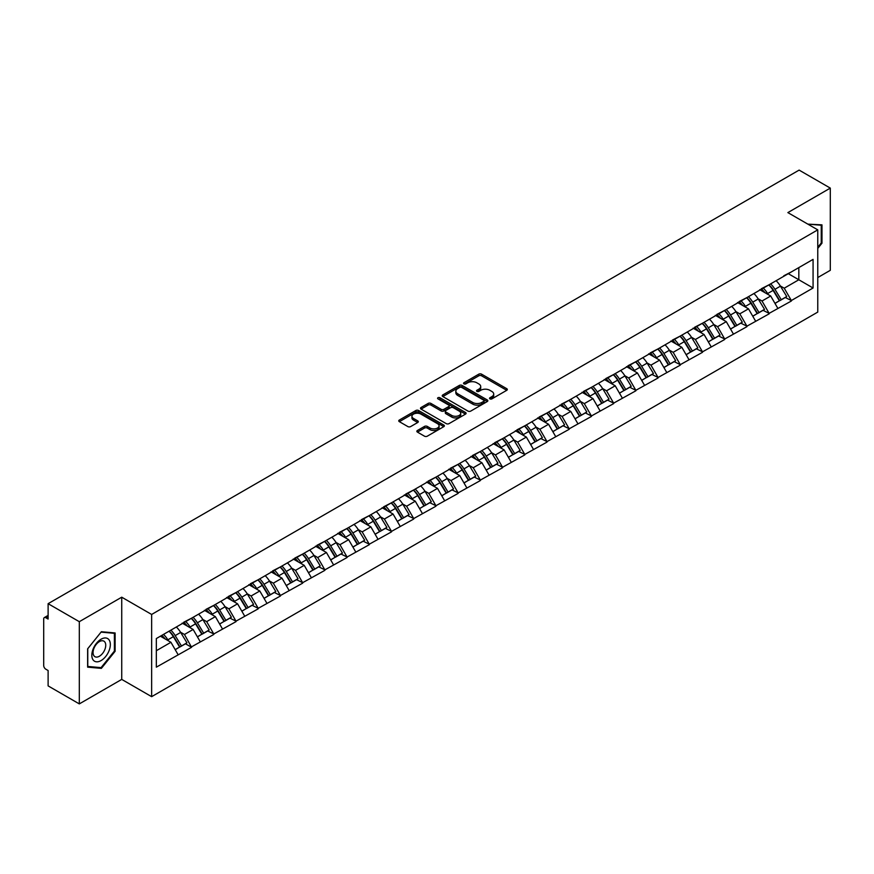 <?xml version="1.0" encoding="UTF-8"?>
<svg xmlns="http://www.w3.org/2000/svg" width="874" height="874" viewBox="0 0 874 874"><rect width="100%" height="100%" fill="white"/><g stroke="black" fill="none" stroke-linecap="round" stroke-linejoin="round"><path stroke-width="1.31" d="M489.943 398.872A1.387 0.798 0 0 0 491.898 398.872L506.745 390.307A1.977 1.136 0 0 0 507.324 389.498A1.977 1.136 0 0 0 506.745 388.69L481.585 374.159A1.977 1.136 0 0 0 478.799 374.159L463.941 382.736A1.387 0.798 0 0 0 463.537 383.304A1.387 0.798 0 0 0 463.941 383.872A1.387 0.798 0 0 0 465.897 383.872L467.819 382.757A6.326 3.649 0 0 1 476.767 382.757L478.865 383.97A6.326 3.649 0 0 1 480.711 386.548A6.326 3.649 0 0 1 478.865 389.138L476.942 390.241A1.387 0.798 0 0 0 476.538 390.809A1.387 0.798 0 0 0 476.942 391.377A1.387 0.798 0 0 0 478.897 391.377L480.82 390.263A6.326 3.649 0 0 1 489.768 390.263L491.865 391.476A6.326 3.649 0 0 1 493.712 394.054A6.326 3.649 0 0 1 491.865 396.632L489.943 397.746A1.387 0.798 0 0 0 489.538 398.315A1.387 0.798 0 0 0 489.943 398.872L489.943 397.746M417.433 430.489A1.977 1.136 0 0 0 416.854 431.297A1.977 1.136 0 0 0 417.433 432.106L424.491 436.181A1.977 1.136 0 0 0 427.288 436.181L443.784 426.654A1.977 1.136 0 0 0 444.363 425.846A1.977 1.136 0 0 0 443.784 425.048L418.624 410.518A1.977 1.136 0 0 0 415.827 410.518L399.331 420.044A1.977 1.136 0 0 0 398.752 420.842A1.977 1.136 0 0 0 399.331 421.65L407.863 426.578A1.977 1.136 0 0 0 410.66 426.578L417.717 422.503A1.977 1.136 0 0 0 418.296 421.694A1.977 1.136 0 0 0 417.717 420.886L413.489 418.449A5.288 3.048 0 0 1 411.938 416.286A5.288 3.048 0 0 1 415.205 413.468A5.288 3.048 0 0 1 420.962 414.134L437.524 423.693A5.288 3.048 0 0 1 439.076 425.846A5.288 3.048 0 0 1 435.809 428.675A5.288 3.048 0 0 1 430.052 428.009L427.288 426.414A1.977 1.136 0 0 0 424.491 426.414L417.433 430.489L417.433 432.106M121.737 597.193L79.305 621.687L48.114 603.683L799.12 170.102L830.3 188.107L787.867 212.601L817.769 229.862L151.639 614.455L121.737 597.193L121.737 679.404L151.639 696.665L151.639 614.455M467.961 411.086A1.977 1.136 0 0 0 470.758 411.086L487.255 401.559A1.977 1.136 0 0 0 487.834 400.751A1.977 1.136 0 0 0 487.255 399.942L462.095 385.423A1.977 1.136 0 0 0 459.298 385.423L442.801 394.939A1.977 1.136 0 0 0 442.222 395.747A1.977 1.136 0 0 0 442.801 396.556L467.961 411.086M438.529 399.178A1.387 0.798 0 0 1 439.939 399.374L465.492 414.123L449.017 423.628A1.977 1.136 0 0 1 446.232 423.628L421.071 409.108L421.071 407.492A1.977 1.136 0 0 0 420.492 408.3A1.977 1.136 0 0 0 421.071 409.108M421.071 407.492L428.129 403.417A1.977 1.136 0 0 1 430.926 403.417L441.13 409.305A1.977 1.136 0 0 0 443.916 409.305L448.602 406.607A1.977 1.136 0 0 0 449.181 405.798A1.977 1.136 0 0 0 448.602 404.99L437.983 398.861A1.387 0.798 0 0 1 437.579 398.293A1.387 0.798 0 0 1 438.431 397.55A1.387 0.798 0 0 1 439.939 397.725L465.514 412.495A1.977 1.136 0 0 1 466.093 413.304A1.977 1.136 0 0 1 465.514 414.112L465.514 412.495M151.639 696.665L817.769 312.084L817.769 229.862M169.108 631.17A13.492 7.79 -120 0 1 173.729 636.567L180.011 646.957L185.496 643.788L191.581 647.295L184.458 634.469L180.514 632.197M191.581 647.295L156.337 667.157L156.337 638.544L813.071 259.381L813.071 287.994L791.352 300.525L784.229 288.202L780.285 285.918M768.88 284.891A13.492 7.79 -120 0 1 773.501 290.288L779.794 300.678L785.267 297.51L791.352 300.525M791.352 301.017L769.142 313.351L762.019 301.017L758.075 298.744M746.669 297.717A13.492 7.79 -120 0 1 751.29 303.114L757.572 313.504L763.057 310.336L769.142 313.351M769.142 313.842L746.931 326.177L739.808 313.842L735.864 311.57M724.459 310.543A13.492 7.79 -120 0 1 729.069 315.94L735.362 326.33L740.846 323.162L746.931 326.177M746.931 326.668L724.71 339.003L717.598 326.668L713.654 324.396M702.237 323.369A13.492 7.79 -120 0 1 706.858 328.766L713.151 339.145L718.636 335.987L724.71 339.003M724.71 339.494L702.499 351.829L695.376 339.494L691.432 337.222M680.027 336.195A13.492 7.79 -120 0 1 684.648 341.592L690.93 351.971L696.414 348.813L702.499 351.829M702.499 352.32L680.289 364.655L673.166 352.32L669.222 350.048M657.816 349.021A13.492 7.79 -120 0 1 662.437 354.418L668.719 364.797L674.204 361.639L680.289 364.655M680.289 365.146L658.067 377.481L650.955 365.146L647.011 362.874M635.595 361.847A13.492 7.79 -120 0 1 640.216 367.244L646.509 377.623L651.993 374.465L658.067 377.481M658.067 377.972L635.857 390.307L628.734 377.972L624.79 375.7M613.384 374.673A13.492 7.79 -120 0 1 618.005 380.07L624.287 390.449L629.772 387.28L635.857 390.307M635.857 390.798L613.646 403.132L606.523 390.798L602.579 388.515M591.174 387.488A13.492 7.79 -120 0 1 595.795 392.896L602.077 403.275L607.561 400.106L613.646 403.132M613.646 403.624L591.425 415.958L584.313 403.624L580.369 401.341M568.952 400.314A13.492 7.79 -120 0 1 573.573 405.722L579.866 416.1L585.351 412.932L591.425 415.958M591.425 416.45L569.214 428.784L562.091 416.45L558.147 414.167M546.742 413.14A13.492 7.79 -120 0 1 551.363 418.548L557.656 428.926L563.129 425.758L569.214 428.784M569.214 429.276L547.004 441.599L539.881 429.276L535.937 426.993M524.531 425.966A13.492 7.79 -120 0 1 529.152 431.374L535.434 441.752L540.919 438.584L547.004 441.599M547.004 442.102L524.782 454.425L517.67 442.102L513.726 439.819M502.321 438.792A13.492 7.79 -120 0 1 506.931 444.189L513.224 454.578L518.708 451.41L524.782 454.425M524.782 454.917L502.572 467.251L495.449 454.917L491.505 452.645M480.099 451.618A13.492 7.79 -120 0 1 484.72 457.015L491.013 467.404L496.487 464.236L502.572 467.251M502.572 467.743L480.361 480.077L473.238 467.743L469.294 465.471M457.889 464.444A13.492 7.79 -120 0 1 462.51 469.841L468.792 480.23L474.276 477.062L480.361 480.077M480.361 480.569L458.151 492.903L451.028 480.569L447.084 478.297M435.678 477.27A13.492 7.79 -120 0 1 440.288 482.667L446.581 493.056L452.066 489.888L458.151 492.903M458.151 493.395L435.929 505.729L428.817 493.395L424.862 491.122M413.457 490.096A13.492 7.79 -120 0 1 418.078 495.492L424.371 505.871L429.855 502.714L435.929 505.729M435.929 506.221L413.719 518.555L406.596 506.221L402.652 503.948M391.246 502.921A13.492 7.79 -120 0 1 395.867 508.318L402.149 518.697L407.634 515.54L413.719 518.555M413.719 519.047L391.508 531.381L384.385 519.047L380.441 516.774M369.036 515.747A13.492 7.79 -120 0 1 373.646 521.144L379.939 531.523L385.423 528.366L391.508 531.381M391.508 531.873L369.287 544.207L362.175 531.873L358.231 529.6M346.814 528.573A13.492 7.79 -120 0 1 351.435 533.97L357.728 544.349L363.213 541.192L369.287 544.207M369.287 544.699L347.076 557.033L339.953 544.699L336.009 542.415M324.604 541.388A13.492 7.79 -120 0 1 329.225 546.796L335.507 557.175L340.991 554.007L347.076 557.033M347.076 557.525L324.866 569.859L317.743 557.525L313.799 555.241M302.393 554.214A13.492 7.79 -120 0 1 307.014 559.622L313.296 570.001L318.781 566.833L324.866 569.859M324.866 570.351L302.644 582.685L295.532 570.351L291.588 568.067M280.172 567.04A13.492 7.79 -120 0 1 284.793 572.448L291.086 582.827L296.57 579.659L302.644 582.685M302.644 583.176L280.434 595.5L273.311 583.176L269.367 580.893M257.961 579.866A13.492 7.79 -120 0 1 262.582 585.274L268.875 595.653L274.349 592.485L280.434 595.5M280.434 596.002L258.223 608.326L251.1 596.002L247.156 593.719M235.751 592.692A13.492 7.79 -120 0 1 240.372 598.089L246.654 608.479L252.138 605.311L258.223 608.326M258.223 608.828L236.002 621.152L228.89 608.828L224.946 606.545M213.54 605.518A13.492 7.79 -120 0 1 218.15 610.915L224.443 621.305L229.928 618.136L236.002 621.152M236.002 621.643L213.791 633.978L206.668 621.643L202.724 619.371M191.319 618.344A13.492 7.79 -120 0 1 195.94 623.741L202.233 634.131L207.706 630.962L213.791 633.978M213.791 634.469L191.581 646.804M184.032 622.059L191.581 618.191M184.458 634.469L193.143 629.455L182.185 623.129M200.266 641.789L193.143 629.455M206.242 609.233L213.791 605.365M206.668 621.643L215.365 616.629L204.396 610.303M222.477 628.963L215.365 616.629M228.464 596.407L236.002 592.55M228.89 608.828L237.575 603.803L226.606 597.477M244.698 616.137L237.575 603.803M250.674 583.581L258.223 579.724M251.1 596.002L259.786 590.988L248.828 584.651M266.909 603.311L259.786 590.988M272.885 570.755L280.434 566.898M273.311 583.176L281.996 578.162L271.038 571.825M289.119 590.485L281.996 578.162M295.106 557.929L302.644 554.072M295.532 570.351L304.218 565.336L293.249 558.999M311.33 577.67L304.218 565.336M317.317 545.114L324.866 541.246M317.743 557.525L326.428 552.51L315.459 546.174M333.551 564.844L326.428 552.51M339.527 532.288L347.076 528.42M339.953 544.699L348.639 539.684L337.681 533.348M355.762 552.018L348.639 539.684M361.749 519.462L369.287 515.594M362.175 531.873L370.86 526.858L359.891 520.533M377.972 539.192L370.86 526.858M383.959 506.636L391.508 502.769M384.385 519.047L393.071 514.032L382.102 507.707M400.194 526.366L393.071 514.032M406.17 493.81L413.719 489.943M406.596 506.221L415.281 501.206L404.323 494.881M422.404 513.541L415.281 501.206M428.38 480.984L435.929 477.117M428.817 493.395L437.503 488.38L426.534 482.055M444.615 500.715L437.503 488.38M450.602 468.158L458.151 464.291M451.028 480.569L459.713 475.554L448.744 469.229M466.836 487.889L459.713 475.554M472.812 455.332L480.361 451.465M473.238 467.743L481.924 462.728L470.966 456.403M489.047 475.063L481.924 462.728M495.023 442.506L502.572 438.639M495.449 454.917L504.145 449.902L493.176 443.577M511.257 462.237L504.145 449.902M517.244 429.68L524.782 425.824M517.67 442.102L526.356 437.087L515.387 430.751M533.479 449.411L526.356 437.087M539.455 416.854L547.004 412.998M539.881 429.276L548.566 424.261L537.608 417.925M555.689 436.585L548.566 424.261M561.665 404.028L569.214 400.172M562.091 416.45L570.777 411.436L559.819 405.099M577.9 423.759L570.777 411.436M583.887 391.202L591.425 387.346M584.313 403.624L592.998 398.61L582.029 392.273M600.11 410.944L592.998 398.61M606.097 378.387L613.646 374.52M606.523 390.798L615.209 385.784L604.24 379.447M622.332 398.118L615.209 385.784M628.308 365.561L635.857 361.694M628.734 377.972L637.419 372.958L626.461 366.621M644.542 385.292L637.419 372.958M650.529 352.735L658.067 348.868M650.955 365.146L659.641 360.132L648.672 353.806M666.753 372.466L659.641 360.132M672.74 339.91L680.289 336.042M673.166 352.32L681.851 347.306L670.882 340.98M688.974 359.64L681.851 347.306M694.95 327.084L702.499 323.216M695.376 339.494L704.062 334.48L693.104 328.154M711.185 346.814L704.062 334.48M717.161 314.258L724.71 310.39M717.598 326.668L726.283 321.654L715.314 315.328M733.395 333.988L726.283 321.654M739.382 301.432L746.931 297.564M739.808 313.842L748.494 308.828L737.525 302.502M755.617 321.162L748.494 308.828M761.593 288.606L769.142 284.738M762.019 301.017L770.704 296.002L759.746 289.676M777.827 308.336L770.704 296.002M783.803 275.78L791.352 271.923M784.229 288.202L798.825 279.767L798.825 267.597L813.071 259.381M788.293 273.682L813.071 287.994M817.769 277.55L830.3 270.317L830.3 188.107M79.305 621.687L79.305 703.898L48.114 685.893L48.114 670.522L45.841 669.211A3.015 1.748 -120 0 1 43.7 665.507L43.7 618.978A3.015 1.748 -120 0 1 44.323 617.59A3.015 1.748 -120 0 1 45.841 617.743L48.114 619.054L48.114 603.683M79.305 703.898L121.737 679.404M156.337 650.715L170.933 642.281L160.39 636.196M178.056 654.615L170.933 642.281M773.184 290.529L773.894 290.944M750.974 303.354L751.684 303.77M728.763 316.18L729.462 316.596M706.553 329.006L707.252 329.422M684.331 341.832L685.041 342.237M662.121 354.658L662.82 355.062M639.91 367.484L640.609 367.888M617.689 380.31L618.399 380.714M595.478 393.136L596.188 393.54M573.268 405.962L573.967 406.366M551.046 418.788L551.756 419.192M528.836 431.614L529.546 432.018M506.625 444.44L507.324 444.844M484.404 457.255L485.114 457.67M462.193 470.081L462.903 470.496M439.983 482.907L440.682 483.322M417.772 495.733L418.471 496.137M395.551 508.559L396.261 508.963M373.34 521.385L374.039 521.789M351.13 534.211L351.829 534.615M328.908 547.037L329.618 547.441M306.698 559.863L307.408 560.267M284.487 572.689L285.186 573.093M262.266 585.514L262.976 585.919M240.055 598.34L240.765 598.745M217.845 611.155L218.544 611.571M195.623 623.981L196.333 624.397M173.413 636.807L174.123 637.222M817.769 248.402L821.975 243.18L821.975 224.858L807.827 224.126L821.254 225.23L821.254 242.972L817.769 247.32M115.117 632.962L101.373 631.727L87.629 648.825L87.629 667.146L101.373 668.37L115.117 651.283L115.117 632.962M490.489 399.068L491.865 398.282A6.326 3.649 0 0 0 493.712 395.704L493.712 394.054M480.711 386.548L480.711 388.198A6.326 3.649 0 0 1 478.865 390.776L477.499 391.563M506.723 390.317L481.585 375.809A1.977 1.136 0 0 0 478.799 375.809L464.498 384.057M487.222 401.57L462.095 387.062A1.977 1.136 0 0 0 459.298 387.062L442.834 396.567M483.759 401.319A1.387 0.798 0 0 0 484.163 400.751A1.387 0.798 0 0 0 483.759 400.183L461.669 387.433A1.387 0.798 0 0 0 459.713 387.433L457.692 388.613A6.326 3.649 0 0 0 455.835 391.191A6.326 3.649 0 0 0 457.692 393.77L472.779 402.488A6.326 3.649 0 0 0 481.727 402.488L483.759 401.319L483.759 402.958A1.387 0.798 0 0 0 484.163 402.401L484.163 400.751M455.835 391.191L455.835 392.83A6.326 3.649 0 0 0 457.692 395.419L457.692 393.77M483.759 402.958L481.727 404.138A6.326 3.649 0 0 1 472.779 404.138L457.692 395.419M421.093 409.119L428.129 405.055L428.129 403.417M449.181 405.798L449.181 407.437A1.977 1.136 0 0 1 448.602 408.245L443.916 410.955A1.977 1.136 0 0 1 441.13 410.955L430.926 405.055A1.977 1.136 0 0 0 428.129 405.055M451.716 415.423A5.288 3.048 0 0 0 457.473 416.079A5.288 3.048 0 0 0 460.74 413.26A5.288 3.048 0 0 0 459.189 411.108L453.355 407.732A1.977 1.136 0 0 0 450.558 407.732L445.882 410.441A1.977 1.136 0 0 0 445.303 411.239A1.977 1.136 0 0 0 445.882 412.047L451.716 415.423L451.716 417.062A5.288 3.048 0 0 0 457.473 417.728A5.288 3.048 0 0 0 460.74 414.91L460.74 413.26M445.303 411.239L445.303 412.889A1.977 1.136 0 0 0 445.882 413.697L445.882 412.047M451.716 417.062L445.882 413.697M439.076 425.846L439.076 427.495A5.288 3.048 0 0 1 435.809 430.314A5.288 3.048 0 0 1 430.052 429.647L427.288 428.063A1.977 1.136 0 0 0 424.491 428.063L417.455 432.117M411.938 416.286L411.938 417.936A5.288 3.048 0 0 0 413.489 420.088L413.489 418.449M417.685 422.513L413.489 420.088M443.784 425.048L443.784 426.654L418.624 412.157A1.977 1.136 0 0 0 415.827 412.157L399.363 421.672M821.254 242.764L821.975 243.18M114.396 650.868L115.117 651.283M99.92 667.539L101.373 668.37M776.112 280.718A16.508 9.538 60 0 1 780.438 286.159L774.954 289.327A16.508 9.538 -120 0 0 770.628 283.886M774.954 289.327L781.247 299.706L786.731 296.548L780.438 286.159M779.794 300.678L781.247 299.706M785.267 297.51L786.731 296.548M761.188 288.846A13.492 7.79 60 0 1 764.914 292.659M763.297 288.114A16.508 9.538 60 0 1 767.623 293.555L768.246 294.582M774.998 303.442L779.389 300.776L773.108 290.397A16.508 9.538 -120 0 0 768.781 284.957M779.389 300.776L774.943 303.344M753.901 293.544A16.508 9.538 60 0 1 758.228 298.984L752.743 302.153A16.508 9.538 -120 0 0 748.417 296.712M752.743 302.153L759.025 312.531L764.51 309.363L758.228 298.984M757.572 313.504L759.025 312.531M763.057 310.336L764.51 309.363M738.978 301.672A13.492 7.79 60 0 1 742.692 305.485M741.086 300.94A16.508 9.538 60 0 1 745.413 306.381L746.025 307.408M752.787 316.268L757.179 313.602L750.886 303.223A16.508 9.538 -120 0 0 746.56 297.783M757.179 313.602L752.733 316.169M731.68 306.37A16.508 9.538 60 0 1 736.006 311.81L730.533 314.979A16.508 9.538 -120 0 0 726.196 309.538M730.533 314.979L736.815 325.357L742.299 322.189L736.006 311.81M735.362 326.33L736.815 325.357M740.846 323.162L742.299 322.189M716.756 314.487A13.492 7.79 60 0 1 720.482 318.311M718.865 313.766A16.508 9.538 60 0 1 723.191 319.207L723.814 320.234M730.577 329.094L734.968 326.428L728.676 316.049A16.508 9.538 -120 0 0 724.349 310.598M734.968 326.428L730.522 328.995M709.47 319.196A16.508 9.538 60 0 1 713.796 324.636L708.311 327.805A16.508 9.538 -120 0 0 703.985 322.364M708.311 327.805L714.604 338.183L720.089 335.015L713.796 324.636M713.151 339.145L714.604 338.183M718.636 335.987L720.089 335.015M694.546 327.313A13.492 7.79 60 0 1 698.271 331.137M696.654 326.592A16.508 9.538 60 0 1 700.981 332.033L701.604 333.06M708.355 341.92L712.747 339.254L706.465 328.875A16.508 9.538 -120 0 0 702.139 323.424M712.747 339.254L708.301 341.821M687.259 332.022A16.508 9.538 60 0 1 691.585 337.462L686.101 340.631A16.508 9.538 -120 0 0 681.775 335.179M686.101 340.631L692.394 351.009L697.867 347.841L691.585 337.462M690.93 351.971L692.394 351.009M696.414 348.813L697.867 347.841M672.335 340.139A13.492 7.79 60 0 1 676.05 343.963M674.444 339.418A16.508 9.538 60 0 1 678.77 344.859L679.382 345.886M686.145 354.746L690.536 352.08L684.255 341.69A16.508 9.538 -120 0 0 679.917 336.25M690.536 352.08L686.09 354.647M665.038 344.848A16.508 9.538 60 0 1 669.364 350.288L663.89 353.457A16.508 9.538 -120 0 0 659.564 348.005M663.89 353.457L670.172 363.835L675.657 360.667L669.364 350.288M668.719 364.797L670.172 363.835M674.204 361.639L675.657 360.667M650.114 352.965A13.492 7.79 60 0 1 653.839 356.789M652.222 352.244A16.508 9.538 60 0 1 656.549 357.684L657.172 358.711M663.934 367.572L668.326 364.906L662.033 354.516A16.508 9.538 -120 0 0 657.707 349.076M668.326 364.906L663.879 367.473M820.38 224.716L821.254 225.23M93.07 659.859A13.088 7.56 120 0 0 105.71 656.472A13.088 7.56 120 0 0 109.097 639.921A13.088 7.56 120 0 0 96.457 643.308A13.088 7.56 120 0 0 93.07 659.859M93.911 655.74A8.958 5.178 120 0 0 94.916 656.68A8.958 5.178 120 0 0 103.263 652.496A8.958 5.178 120 0 0 104.891 642.084A8.958 5.178 120 0 0 103.886 641.155A8.958 5.178 120 0 0 95.539 645.34A8.958 5.178 120 0 0 93.911 655.74M101.089 632.131L114.396 633.322L114.396 651.075L101.089 667.638L87.771 666.447L87.771 648.694L101.056 632.12M113.522 632.82L114.396 633.322M642.827 357.674A16.508 9.538 60 0 1 647.153 363.114L641.669 366.272A16.508 9.538 -120 0 0 637.343 360.831M641.669 366.272L647.962 376.661L653.446 373.493L647.153 363.114M646.509 377.623L647.962 376.661M651.993 374.465L653.446 373.493M627.903 365.791A13.492 7.79 60 0 1 631.629 369.615M630.012 365.07A16.508 9.538 60 0 1 634.338 370.51L634.961 371.537M641.713 380.387L646.105 377.732L639.823 367.342A16.508 9.538 -120 0 0 635.496 361.902M646.105 377.732L641.658 380.299M620.616 370.5A16.508 9.538 60 0 1 624.943 375.94L619.458 379.098A16.508 9.538 -120 0 0 615.132 373.657M619.458 379.098L625.751 389.487L631.225 386.319L624.943 375.94M624.287 390.449L625.751 389.487M629.772 387.28L631.225 386.319M605.693 378.617A13.492 7.79 60 0 1 609.407 382.43M607.801 377.896A16.508 9.538 60 0 1 612.128 383.336L612.75 384.363M619.502 393.213L623.894 390.558L617.612 380.168A16.508 9.538 -120 0 0 613.275 374.728M623.894 390.558L619.447 393.125M598.395 383.315A16.508 9.538 60 0 1 602.732 388.766L597.248 391.923A16.508 9.538 -120 0 0 592.922 386.483M597.248 391.923L603.53 402.313L609.014 399.145L602.732 388.766M602.077 403.275L603.53 402.313M607.561 400.106L609.014 399.145M583.471 391.443A13.492 7.79 60 0 1 587.197 395.256M585.58 390.722A16.508 9.538 60 0 1 589.906 396.162L590.529 397.189M597.292 406.039L601.683 403.373L595.391 392.994A16.508 9.538 -120 0 0 591.064 387.553M601.683 403.373L597.237 405.951M576.184 396.141A16.508 9.538 60 0 1 580.511 401.581L575.026 404.749A16.508 9.538 -120 0 0 570.7 399.309M575.026 404.749L581.319 415.139L586.804 411.971L580.511 401.581M579.866 416.1L581.319 415.139M585.351 412.932L586.804 411.971M561.261 404.269A13.492 7.79 60 0 1 564.986 408.082M563.369 403.548A16.508 9.538 60 0 1 567.696 408.988L568.319 410.004M575.07 418.864L579.473 416.199L573.18 405.82A16.508 9.538 -120 0 0 568.854 400.379M579.473 416.199L575.016 418.766M553.974 408.966A16.508 9.538 60 0 1 558.3 414.407L552.816 417.575A16.508 9.538 -120 0 0 548.49 412.135M552.816 417.575L559.109 427.954L564.582 424.797L558.3 414.407M557.656 428.926L559.109 427.954M563.129 425.758L564.582 424.797M539.05 417.095A13.492 7.79 60 0 1 542.765 420.907M541.159 416.374A16.508 9.538 60 0 1 545.485 421.814L546.108 422.83M552.86 431.69L557.251 429.025L550.97 418.646A16.508 9.538 -120 0 0 546.643 413.205M557.251 429.025L552.805 431.592M531.753 421.792A16.508 9.538 60 0 1 536.09 427.233L530.605 430.401A16.508 9.538 -120 0 0 526.279 424.961M530.605 430.401L536.887 440.78L542.372 437.623L536.09 427.233M535.434 441.752L536.887 440.78M540.919 438.584L542.372 437.623M516.829 429.921A13.492 7.79 60 0 1 520.554 433.733M518.938 429.189A16.508 9.538 60 0 1 523.275 434.64L523.887 435.656M530.649 444.516L535.041 441.851L528.748 431.472A16.508 9.538 -120 0 0 524.422 426.031M535.041 441.851L530.594 444.418M509.542 434.618A16.508 9.538 60 0 1 513.868 440.059L508.384 443.227A16.508 9.538 -120 0 0 504.058 437.787M508.384 443.227L514.677 453.606L520.161 450.449L513.868 440.059M513.224 454.578L514.677 453.606M518.708 451.41L520.161 450.449M494.618 442.747A13.492 7.79 60 0 1 498.344 446.559M496.727 442.015A16.508 9.538 60 0 1 501.053 447.466L501.676 448.482M508.428 457.342L512.83 454.677L506.538 444.298A16.508 9.538 -120 0 0 502.211 438.857M512.83 454.677L508.373 457.244M487.331 447.444A16.508 9.538 60 0 1 491.658 452.885L486.173 456.053A16.508 9.538 -120 0 0 481.847 450.613M486.173 456.053L492.466 466.432L497.951 463.275L491.658 452.885M491.013 467.404L492.466 466.432M496.487 464.236L497.951 463.275M472.408 455.572A13.492 7.79 60 0 1 476.133 459.385M474.516 454.841A16.508 9.538 60 0 1 478.843 460.281L479.465 461.308M486.217 470.168L490.609 467.503L484.327 457.124A16.508 9.538 -120 0 0 480.001 451.683M490.609 467.503L486.163 470.07M465.121 460.27A16.508 9.538 60 0 1 469.447 465.711L463.963 468.879A16.508 9.538 -120 0 0 459.637 463.438M463.963 468.879L470.245 479.258L475.729 476.09L469.447 465.711M468.792 480.23L470.245 479.258M474.276 477.062L475.729 476.09M450.197 468.388A13.492 7.79 60 0 1 453.912 472.211M452.306 467.666A16.508 9.538 60 0 1 456.632 473.107L457.244 474.134M464.007 482.994L468.398 480.329L462.106 469.95A16.508 9.538 -120 0 0 457.779 464.509M468.398 480.329L463.952 482.896M442.899 473.096A16.508 9.538 60 0 1 447.226 478.537L441.752 481.705A16.508 9.538 -120 0 0 437.415 476.264M441.752 481.705L448.034 492.084L453.519 488.916L447.226 478.537M446.581 493.056L448.034 492.084M452.066 489.888L453.519 488.916M427.976 481.213A13.492 7.79 60 0 1 431.701 485.037M430.084 480.492A16.508 9.538 60 0 1 434.411 485.933L435.034 486.96M441.796 495.82L446.188 493.154L439.895 482.776A16.508 9.538 -120 0 0 435.569 477.324M446.188 493.154L441.731 495.722M420.689 485.922A16.508 9.538 60 0 1 425.015 491.363L419.531 494.531A16.508 9.538 -120 0 0 415.205 489.09M419.531 494.531L425.824 504.91L431.308 501.742L425.015 491.363M424.371 505.871L425.824 504.91M429.855 502.714L431.308 501.742M405.765 494.039A13.492 7.79 60 0 1 409.491 497.863M407.874 493.318A16.508 9.538 60 0 1 412.2 498.759L412.823 499.786M419.575 508.646L423.966 505.98L417.685 495.591A16.508 9.538 -120 0 0 413.358 490.15M423.966 505.98L419.52 508.548M398.478 498.748A16.508 9.538 60 0 1 402.805 504.189L397.32 507.357A16.508 9.538 -120 0 0 392.994 501.905M397.32 507.357L403.613 517.736L409.087 514.567L402.805 504.189M402.149 518.697L403.613 517.736M407.634 515.54L409.087 514.567M383.555 506.865A13.492 7.79 60 0 1 387.269 510.689M385.663 506.144A16.508 9.538 60 0 1 389.99 511.585L390.602 512.612M397.364 521.472L401.756 518.806L395.463 508.417A16.508 9.538 -120 0 0 391.137 502.976M401.756 518.806L397.309 521.374M376.257 511.574A16.508 9.538 60 0 1 380.583 517.015L375.11 520.172A16.508 9.538 -120 0 0 370.784 514.731M375.11 520.172L381.392 530.562L386.876 527.393L380.583 517.015M379.939 531.523L381.392 530.562M385.423 528.366L386.876 527.393M361.333 519.691A13.492 7.79 60 0 1 365.059 523.515M363.442 518.97A16.508 9.538 60 0 1 367.768 524.411L368.391 525.438M375.154 534.287L379.545 531.632L373.253 521.243A16.508 9.538 -120 0 0 368.926 515.802M379.545 531.632L375.099 534.2M354.046 524.4A16.508 9.538 60 0 1 358.373 529.841L352.888 532.998A16.508 9.538 -120 0 0 348.562 527.557M352.888 532.998L359.181 543.388L364.666 540.219L358.373 529.841M357.728 544.349L359.181 543.388M363.213 541.192L364.666 540.219M339.123 532.517A13.492 7.79 60 0 1 342.848 536.33M341.231 531.796A16.508 9.538 60 0 1 345.558 537.237L346.18 538.264M352.932 547.113L357.324 544.458L351.042 534.069A16.508 9.538 -120 0 0 346.716 528.628M357.324 544.458L352.877 547.026M331.836 537.215A16.508 9.538 60 0 1 336.162 542.667L330.678 545.824A16.508 9.538 -120 0 0 326.352 540.383M330.678 545.824L336.971 556.214L342.444 553.045L336.162 542.667M335.507 557.175L336.971 556.214M340.991 554.007L342.444 553.045M316.912 545.343A13.492 7.79 60 0 1 320.627 549.156M319.021 544.622A16.508 9.538 60 0 1 323.347 550.063L323.97 551.09M330.722 559.939L335.113 557.284L328.832 546.895A16.508 9.538 -120 0 0 324.494 541.454M335.113 557.284L330.667 559.852M309.614 550.041A16.508 9.538 60 0 1 313.952 555.493L308.467 558.65A16.508 9.538 -120 0 0 304.141 553.209M308.467 558.65L314.749 569.04L320.234 565.871L313.952 555.493M313.296 570.001L314.749 569.04M318.781 566.833L320.234 565.871M294.691 558.169A13.492 7.79 60 0 1 298.416 561.982M296.799 557.448A16.508 9.538 60 0 1 301.126 562.889L301.748 563.916M308.511 572.765L312.903 570.099L306.61 559.721A16.508 9.538 -120 0 0 302.284 554.28M312.903 570.099L308.456 572.678M287.404 562.867A16.508 9.538 60 0 1 291.73 568.308L286.246 571.476A16.508 9.538 -120 0 0 281.92 566.035M286.246 571.476L292.539 581.865L298.023 578.697L291.73 568.308M291.086 582.827L292.539 581.865M296.57 579.659L298.023 578.697M272.48 570.995A13.492 7.79 60 0 1 276.206 574.808M274.589 570.274A16.508 9.538 60 0 1 278.915 575.715L279.538 576.731M286.29 585.591L290.692 582.925L284.4 572.546A16.508 9.538 -120 0 0 280.073 567.106M290.692 582.925L286.235 585.493M265.193 575.693A16.508 9.538 60 0 1 269.52 581.134L264.035 584.302A16.508 9.538 -120 0 0 259.709 578.861M264.035 584.302L270.328 594.681L275.802 591.523L269.52 581.134M268.875 595.653L270.328 594.681M274.349 592.485L275.802 591.523M250.27 583.821A13.492 7.79 60 0 1 253.984 587.634M252.378 583.1A16.508 9.538 60 0 1 256.705 588.541L257.327 589.557M264.079 598.417L268.471 595.751L262.189 585.372A16.508 9.538 -120 0 0 257.863 579.932M268.471 595.751L264.024 598.319M242.972 588.519A16.508 9.538 60 0 1 247.309 593.959L241.825 597.128A16.508 9.538 -120 0 0 237.499 591.687M241.825 597.128L248.107 607.506L253.591 604.349L247.309 593.959M246.654 608.479L248.107 607.506M252.138 605.311L253.591 604.349M228.048 596.647A13.492 7.79 60 0 1 231.774 600.46M230.157 595.915A16.508 9.538 60 0 1 234.494 601.367L235.106 602.383M241.869 611.243L246.26 608.577L239.968 598.198A16.508 9.538 -120 0 0 235.641 592.758M246.26 608.577L241.814 611.144M220.761 601.345A16.508 9.538 60 0 1 225.088 606.785L219.603 609.954A16.508 9.538 -120 0 0 215.277 604.513M219.603 609.954L225.896 620.332L231.381 617.175L225.088 606.785M224.443 621.305L225.896 620.332M229.928 618.136L231.381 617.175M205.838 609.473A13.492 7.79 60 0 1 209.563 613.286M207.946 608.741A16.508 9.538 60 0 1 212.273 614.182L212.895 615.209M219.647 624.069L224.05 621.403L217.757 611.024A16.508 9.538 -120 0 0 213.431 605.584M224.05 621.403L219.593 623.97M198.551 614.171A16.508 9.538 60 0 1 202.877 619.611L197.393 622.78A16.508 9.538 -120 0 0 193.067 617.339M197.393 622.78L203.686 633.158L209.17 629.99L202.877 619.611M202.233 634.131L203.686 633.158M207.706 630.962L209.17 629.99M183.627 622.299A13.492 7.79 60 0 1 187.353 626.112M185.736 621.567A16.508 9.538 60 0 1 190.062 627.008L190.685 628.035M197.437 636.895L201.828 634.229L195.547 623.85A16.508 9.538 -120 0 0 191.22 618.41M201.828 634.229L197.382 636.796M176.34 626.997A16.508 9.538 60 0 1 180.667 632.437L175.182 635.606A16.508 9.538 -120 0 0 170.856 630.165M175.182 635.606L181.464 645.984L186.949 642.816L180.667 632.437M180.011 646.957L181.464 645.984M185.496 643.788L186.949 642.816M161.777 635.398A13.492 7.79 60 0 1 165.131 638.938M163.514 634.393A16.508 9.538 60 0 1 167.852 639.834L168.463 640.861M175.226 649.721L179.618 647.055L173.325 636.676A16.508 9.538 -120 0 0 168.999 631.225M179.618 647.055L175.171 649.622M48.114 616.432L45.841 617.743M491.865 398.282L491.865 396.632M476.942 391.377L476.942 390.241M478.865 390.776L478.865 389.138M463.941 383.872L463.941 382.736M478.799 375.809L478.799 374.159M481.585 375.809L481.585 374.159M506.745 390.307L506.745 388.69M442.801 396.556L442.801 394.939M459.298 387.062L459.298 385.423M462.095 387.062L462.095 385.423M487.255 401.559L487.255 399.942M472.779 404.138L472.779 402.488M481.727 404.138L481.727 402.488M430.926 405.055L430.926 403.417M441.13 410.955L441.13 409.305M443.916 410.955L443.916 409.305M448.602 408.245L448.602 406.607M439.939 399.374L439.939 397.725M424.491 428.063L424.491 426.414M427.288 428.063L427.288 426.414M430.052 429.647L430.052 428.009M417.717 422.503L417.717 420.886M399.331 421.65L399.331 420.044M415.827 412.157L415.827 410.518M418.624 412.157L418.624 410.518M773.108 290.397L767.623 293.555M750.886 303.223L745.413 306.381M728.676 316.049L723.191 319.207M706.465 328.875L700.981 332.033M684.255 341.69L678.77 344.859M662.033 354.516L656.549 357.684M639.823 367.342L634.338 370.51M617.612 380.168L612.128 383.336M595.391 392.994L589.906 396.162M573.18 405.82L567.696 408.988M550.97 418.646L545.485 421.814M528.748 431.472L523.275 434.64M506.538 444.298L501.053 447.466M484.327 457.124L478.843 460.281M462.106 469.95L456.632 473.107M439.895 482.776L434.411 485.933M417.685 495.591L412.2 498.759M395.463 508.417L389.99 511.585M373.253 521.243L367.768 524.411M351.042 534.069L345.558 537.237M328.832 546.895L323.347 550.063M306.61 559.721L301.126 562.889M284.4 572.546L278.915 575.715M262.189 585.372L256.705 588.541M239.968 598.198L234.494 601.367M217.757 611.024L212.273 614.182M195.547 623.85L190.062 627.008M173.325 636.676L167.852 639.834M48.114 615.405L44.323 617.59"/></g></svg>

